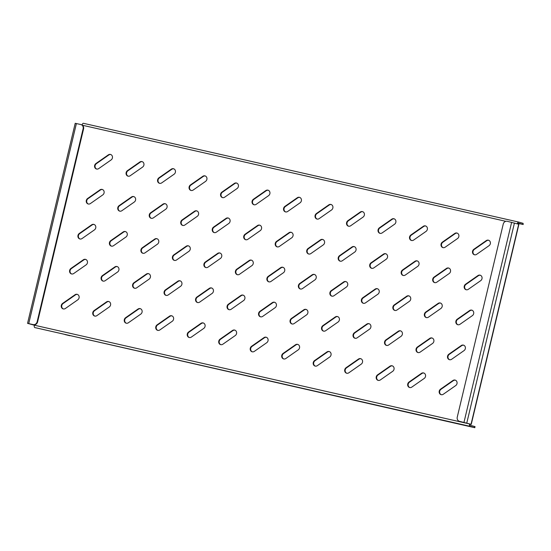 <?xml version="1.0" encoding="UTF-8"?>
<svg xmlns="http://www.w3.org/2000/svg" width="551" height="551" viewBox="0 0 551 551"><rect width="100%" height="100%" fill="white"/><g stroke="black" fill="none" stroke-linecap="round" stroke-linejoin="round"><path stroke-width="0.83" d="M94.882 316.095A3.058 2.741 106 0 1 94.558 310.702L106.949 302.044A3.058 2.741 106 0 1 108.946 301.583M92.816 312.493A3.058 2.741 106 0 1 94.104 310.571L106.495 301.914A3.058 2.741 106 0 1 110.634 303.938A3.058 2.741 106 0 1 109.277 306.976L96.886 315.633A3.058 2.741 106 0 1 92.816 312.493M63.393 308.946A3.058 2.741 106 0 1 63.062 303.553L75.453 294.895A3.058 2.741 106 0 1 77.457 294.434M61.319 305.35A3.058 2.741 106 0 1 62.607 303.422L74.998 294.764A3.058 2.741 106 0 1 79.144 296.796A3.058 2.741 106 0 1 77.781 299.827L65.39 308.484A3.058 2.741 106 0 1 61.319 305.35M126.379 323.237A3.058 2.741 106 0 1 126.048 317.844L138.446 309.187A3.058 2.741 106 0 1 140.443 308.725M124.312 319.642A3.058 2.741 106 0 1 125.594 317.713L137.984 309.056A3.058 2.741 106 0 1 142.13 311.088A3.058 2.741 106 0 1 140.767 314.118L128.376 322.776A3.058 2.741 106 0 1 124.312 319.642M157.868 330.386A3.058 2.741 106 0 1 157.545 324.994L169.935 316.336A3.058 2.741 106 0 1 171.94 315.875M155.802 326.784A3.058 2.741 106 0 1 157.09 324.863L169.481 316.205A3.058 2.741 106 0 1 173.627 318.23A3.058 2.741 106 0 1 172.263 321.267L159.873 329.925A3.058 2.741 106 0 1 155.802 326.784M189.365 337.529A3.058 2.741 106 0 1 189.041 332.136L201.432 323.478A3.058 2.741 106 0 1 203.429 323.017M187.299 333.934A3.058 2.741 106 0 1 188.58 332.005L200.97 323.347A3.058 2.741 106 0 1 205.117 325.379A3.058 2.741 106 0 1 203.76 328.41L191.369 337.067A3.058 2.741 106 0 1 187.299 333.934M220.861 344.678A3.058 2.741 106 0 1 220.531 339.285L232.921 330.628A3.058 2.741 106 0 1 234.926 330.166M218.788 341.076A3.058 2.741 106 0 1 220.076 339.154L232.467 330.497A3.058 2.741 106 0 1 236.613 332.522A3.058 2.741 106 0 1 235.249 335.559L222.859 344.217A3.058 2.741 106 0 1 218.788 341.076M252.351 351.827A3.058 2.741 106 0 1 252.027 346.427L264.418 337.77A3.058 2.741 106 0 1 266.415 337.308M250.285 348.225A3.058 2.741 106 0 1 251.566 346.297L263.957 337.639A3.058 2.741 106 0 1 268.103 339.671A3.058 2.741 106 0 1 266.746 342.701L254.355 351.366A3.058 2.741 106 0 1 250.285 348.225M283.848 358.97A3.058 2.741 106 0 1 283.517 353.577L295.908 344.919A3.058 2.741 106 0 1 297.912 344.458M281.775 355.367A3.058 2.741 106 0 1 283.062 353.446L295.453 344.788A3.058 2.741 106 0 1 299.599 346.82A3.058 2.741 106 0 1 298.236 349.851L285.845 358.508A3.058 2.741 106 0 1 281.775 355.367M315.337 366.119A3.058 2.741 106 0 1 315.014 360.719L327.404 352.061A3.058 2.741 106 0 1 329.408 351.6M313.271 362.517A3.058 2.741 106 0 1 314.559 360.588L326.95 351.931A3.058 2.741 106 0 1 331.089 353.962A3.058 2.741 106 0 1 329.732 356.993L317.342 365.657A3.058 2.741 106 0 1 313.271 362.517M346.834 373.261A3.058 2.741 106 0 1 346.51 367.868L358.901 359.211A3.058 2.741 106 0 1 360.898 358.749M344.768 369.659A3.058 2.741 106 0 1 346.049 367.737L358.439 359.08A3.058 2.741 106 0 1 362.586 361.112A3.058 2.741 106 0 1 361.222 364.142L348.831 372.8A3.058 2.741 106 0 1 344.768 369.659M378.323 380.41A3.058 2.741 106 0 1 378 375.011L390.39 366.353A3.058 2.741 106 0 1 392.395 365.892M376.257 376.808A3.058 2.741 106 0 1 377.545 374.88L389.936 366.222A3.058 2.741 106 0 1 394.082 368.254A3.058 2.741 106 0 1 392.718 371.291L380.328 379.949A3.058 2.741 106 0 1 376.257 376.808M409.82 387.553A3.058 2.741 106 0 1 409.496 382.16L421.887 373.502A3.058 2.741 106 0 1 423.884 373.041M407.754 383.951A3.058 2.741 106 0 1 409.035 382.029L421.425 373.371A3.058 2.741 106 0 1 425.572 375.403A3.058 2.741 106 0 1 424.215 378.434L411.824 387.091A3.058 2.741 106 0 1 407.754 383.951M441.317 394.702A3.058 2.741 106 0 1 440.986 389.302L453.377 380.645A3.058 2.741 106 0 1 455.381 380.183M439.243 391.1A3.058 2.741 106 0 1 440.531 389.178L452.922 380.514A3.058 2.741 106 0 1 457.068 382.546A3.058 2.741 106 0 1 455.705 385.583L443.314 394.24A3.058 2.741 106 0 1 439.243 391.1M71.72 273.978A3.058 2.741 106 0 1 71.396 268.578L83.786 259.92A3.058 2.741 106 0 1 85.791 259.459M69.653 270.376A3.058 2.741 106 0 1 70.941 268.447L83.332 259.79A3.058 2.741 106 0 1 87.471 261.821A3.058 2.741 106 0 1 86.114 264.852L73.724 273.516A3.058 2.741 106 0 1 69.653 270.376M103.216 281.12A3.058 2.741 106 0 1 102.892 275.727L115.283 267.07A3.058 2.741 106 0 1 117.28 266.608M101.15 277.518A3.058 2.741 106 0 1 102.431 275.596L114.822 266.939A3.058 2.741 106 0 1 118.968 268.971A3.058 2.741 106 0 1 117.611 272.001L105.22 280.659A3.058 2.741 106 0 1 101.15 277.518M134.713 288.269A3.058 2.741 106 0 1 134.382 282.87L146.773 274.212A3.058 2.741 106 0 1 148.777 273.751M132.639 284.667A3.058 2.741 106 0 1 133.927 282.739L146.318 274.081A3.058 2.741 106 0 1 150.464 276.113A3.058 2.741 106 0 1 149.101 279.15L136.71 287.808A3.058 2.741 106 0 1 132.639 284.667M166.202 295.412A3.058 2.741 106 0 1 165.879 290.019L178.269 281.361A3.058 2.741 106 0 1 180.267 280.9M164.136 291.81A3.058 2.741 106 0 1 165.417 289.888L177.808 281.23A3.058 2.741 106 0 1 181.954 283.262A3.058 2.741 106 0 1 180.597 286.293L168.207 294.95A3.058 2.741 106 0 1 164.136 291.81M197.699 302.561A3.058 2.741 106 0 1 197.368 297.161L209.759 288.504A3.058 2.741 106 0 1 211.763 288.042M195.626 298.959A3.058 2.741 106 0 1 196.914 297.03L209.304 288.373A3.058 2.741 106 0 1 213.451 290.405A3.058 2.741 106 0 1 212.087 293.442L199.696 302.1A3.058 2.741 106 0 1 195.626 298.959M229.188 309.703A3.058 2.741 106 0 1 228.865 304.31L241.255 295.653A3.058 2.741 106 0 1 243.26 295.191M227.122 306.101A3.058 2.741 106 0 1 228.41 304.18L240.801 295.522A3.058 2.741 106 0 1 244.94 297.554A3.058 2.741 106 0 1 243.583 300.584L231.193 309.242A3.058 2.741 106 0 1 227.122 306.101M260.685 316.853A3.058 2.741 106 0 1 260.361 311.46L272.752 302.795A3.058 2.741 106 0 1 274.749 302.334M258.619 313.25A3.058 2.741 106 0 1 259.9 311.329L272.29 302.664A3.058 2.741 106 0 1 276.437 304.696A3.058 2.741 106 0 1 275.073 307.733L262.682 316.391A3.058 2.741 106 0 1 258.619 313.25M292.175 323.995A3.058 2.741 106 0 1 291.851 318.602L304.242 309.944A3.058 2.741 106 0 1 306.246 309.483M290.108 320.393A3.058 2.741 106 0 1 291.396 318.471L303.787 309.814A3.058 2.741 106 0 1 307.933 311.845A3.058 2.741 106 0 1 306.57 314.876L294.179 323.533A3.058 2.741 106 0 1 290.108 320.393M323.671 331.144A3.058 2.741 106 0 1 323.347 325.751L335.738 317.087A3.058 2.741 106 0 1 337.735 316.625M321.605 327.542A3.058 2.741 106 0 1 322.886 325.62L335.277 316.963A3.058 2.741 106 0 1 339.423 318.988A3.058 2.741 106 0 1 338.066 322.025L325.675 330.683A3.058 2.741 106 0 1 321.605 327.542M355.168 338.286A3.058 2.741 106 0 1 354.837 332.894L367.228 324.236A3.058 2.741 106 0 1 369.232 323.774M353.095 334.684A3.058 2.741 106 0 1 354.383 332.763L366.773 324.105A3.058 2.741 106 0 1 370.919 326.137A3.058 2.741 106 0 1 369.556 329.167L357.165 337.825A3.058 2.741 106 0 1 353.095 334.684M386.657 345.436A3.058 2.741 106 0 1 386.334 340.043L398.724 331.385A3.058 2.741 106 0 1 400.722 330.924M384.591 341.834A3.058 2.741 106 0 1 385.872 339.912L398.27 331.254A3.058 2.741 106 0 1 402.409 333.279A3.058 2.741 106 0 1 401.052 336.317L388.662 344.974A3.058 2.741 106 0 1 384.591 341.834M418.154 352.578A3.058 2.741 106 0 1 417.823 347.185L430.214 338.528A3.058 2.741 106 0 1 432.218 338.066M416.088 348.976A3.058 2.741 106 0 1 417.369 347.054L429.759 338.397A3.058 2.741 106 0 1 433.906 340.428A3.058 2.741 106 0 1 432.542 343.459L420.151 352.117A3.058 2.741 106 0 1 416.088 348.976M449.644 359.727A3.058 2.741 106 0 1 449.32 354.334L461.71 345.677A3.058 2.741 106 0 1 463.715 345.215M447.577 356.125A3.058 2.741 106 0 1 448.865 354.203L461.256 345.546A3.058 2.741 106 0 1 465.395 347.571A3.058 2.741 106 0 1 464.038 350.608L451.648 359.266A3.058 2.741 106 0 1 447.577 356.125M80.053 239.003A3.058 2.741 106 0 1 79.73 233.61L92.12 224.946A3.058 2.741 106 0 1 94.118 224.484M77.987 235.401A3.058 2.741 106 0 1 79.268 233.479L91.659 224.815A3.058 2.741 106 0 1 95.805 226.847A3.058 2.741 106 0 1 94.448 229.884L82.058 238.542A3.058 2.741 106 0 1 77.987 235.401M111.55 246.145A3.058 2.741 106 0 1 111.219 240.753L123.61 232.095A3.058 2.741 106 0 1 125.614 231.634M109.477 242.543A3.058 2.741 106 0 1 110.765 240.622L123.155 231.964A3.058 2.741 106 0 1 127.302 233.996A3.058 2.741 106 0 1 125.938 237.026L113.547 245.684A3.058 2.741 106 0 1 109.477 242.543M143.04 253.295A3.058 2.741 106 0 1 142.716 247.902L155.106 239.237A3.058 2.741 106 0 1 157.104 238.776M140.973 249.693A3.058 2.741 106 0 1 142.261 247.771L154.652 239.113A3.058 2.741 106 0 1 158.791 241.138A3.058 2.741 106 0 1 157.434 244.176L145.044 252.833A3.058 2.741 106 0 1 140.973 249.693M174.536 260.437A3.058 2.741 106 0 1 174.206 255.044L186.603 246.387A3.058 2.741 106 0 1 188.6 245.925M172.47 256.835A3.058 2.741 106 0 1 173.751 254.913L186.142 246.256A3.058 2.741 106 0 1 190.288 248.287A3.058 2.741 106 0 1 188.924 251.318L176.534 259.976A3.058 2.741 106 0 1 172.47 256.835M206.026 267.586A3.058 2.741 106 0 1 205.702 262.193L218.093 253.536A3.058 2.741 106 0 1 220.097 253.074M203.96 263.984A3.058 2.741 106 0 1 205.248 262.062L217.638 253.405A3.058 2.741 106 0 1 221.784 255.43A3.058 2.741 106 0 1 220.421 258.467L208.03 267.125A3.058 2.741 106 0 1 203.96 263.984M237.522 274.729A3.058 2.741 106 0 1 237.199 269.336L249.589 260.678A3.058 2.741 106 0 1 251.587 260.217M235.456 271.133A3.058 2.741 106 0 1 236.737 269.205L249.128 260.547A3.058 2.741 106 0 1 253.274 262.579A3.058 2.741 106 0 1 251.917 265.61L239.527 274.267A3.058 2.741 106 0 1 235.456 271.133M269.019 281.878A3.058 2.741 106 0 1 268.688 276.485L281.079 267.827A3.058 2.741 106 0 1 283.083 267.366M266.946 278.276A3.058 2.741 106 0 1 268.234 276.354L280.624 267.696A3.058 2.741 106 0 1 284.771 269.721A3.058 2.741 106 0 1 283.407 272.759L271.016 281.416A3.058 2.741 106 0 1 266.946 278.276M300.509 289.02A3.058 2.741 106 0 1 300.185 283.627L312.575 274.97A3.058 2.741 106 0 1 314.573 274.508M298.442 285.425A3.058 2.741 106 0 1 299.723 283.496L312.121 274.839A3.058 2.741 106 0 1 316.26 276.871A3.058 2.741 106 0 1 314.903 279.901L302.513 288.559A3.058 2.741 106 0 1 298.442 285.425M332.005 296.169A3.058 2.741 106 0 1 331.674 290.776L344.065 282.119A3.058 2.741 106 0 1 346.069 281.657M329.939 292.567A3.058 2.741 106 0 1 331.22 290.646L343.61 281.988A3.058 2.741 106 0 1 347.757 284.013A3.058 2.741 106 0 1 346.393 287.05L334.002 295.708A3.058 2.741 106 0 1 329.939 292.567M363.495 303.312A3.058 2.741 106 0 1 363.171 297.919L375.562 289.261A3.058 2.741 106 0 1 377.566 288.8M361.428 299.716A3.058 2.741 106 0 1 362.716 297.788L375.107 289.13A3.058 2.741 106 0 1 379.246 291.162A3.058 2.741 106 0 1 377.89 294.193L365.499 302.85A3.058 2.741 106 0 1 361.428 299.716M394.991 310.461A3.058 2.741 106 0 1 394.668 305.068L407.058 296.41A3.058 2.741 106 0 1 409.056 295.949M392.925 306.859A3.058 2.741 106 0 1 394.206 304.937L406.597 296.28A3.058 2.741 106 0 1 410.743 298.305A3.058 2.741 106 0 1 409.379 301.342L396.989 309.999A3.058 2.741 106 0 1 392.925 306.859M426.481 317.603A3.058 2.741 106 0 1 426.157 312.21L438.548 303.553A3.058 2.741 106 0 1 440.552 303.091M424.415 314.008A3.058 2.741 106 0 1 425.703 312.08L438.093 303.422A3.058 2.741 106 0 1 442.239 305.454A3.058 2.741 106 0 1 440.876 308.484L428.485 317.142A3.058 2.741 106 0 1 424.415 314.008M457.977 324.753A3.058 2.741 106 0 1 457.654 319.36L470.044 310.702A3.058 2.741 106 0 1 472.042 310.241M455.911 321.15A3.058 2.741 106 0 1 457.192 319.229L469.583 310.571A3.058 2.741 106 0 1 473.729 312.596A3.058 2.741 106 0 1 472.372 315.633L459.982 324.291A3.058 2.741 106 0 1 455.911 321.15M88.387 204.028A3.058 2.741 106 0 1 88.057 198.635L100.454 189.978A3.058 2.741 106 0 1 102.452 189.516M86.321 200.426A3.058 2.741 106 0 1 87.602 198.505L99.993 189.847A3.058 2.741 106 0 1 104.139 191.872A3.058 2.741 106 0 1 102.775 194.909L90.385 203.567A3.058 2.741 106 0 1 86.321 200.426M119.877 211.171A3.058 2.741 106 0 1 119.553 205.778L131.944 197.12A3.058 2.741 106 0 1 133.948 196.659M117.811 207.575A3.058 2.741 106 0 1 119.099 205.647L131.489 196.989A3.058 2.741 106 0 1 135.636 199.021A3.058 2.741 106 0 1 134.272 202.052L121.881 210.709A3.058 2.741 106 0 1 117.811 207.575M151.373 218.32A3.058 2.741 106 0 1 151.05 212.927L163.44 204.269A3.058 2.741 106 0 1 165.438 203.808M149.307 214.718A3.058 2.741 106 0 1 150.588 212.796L162.979 204.139A3.058 2.741 106 0 1 167.125 206.164A3.058 2.741 106 0 1 165.768 209.201L153.378 217.859A3.058 2.741 106 0 1 149.307 214.718M182.87 225.462A3.058 2.741 106 0 1 182.539 220.069L194.93 211.412A3.058 2.741 106 0 1 196.934 210.95M180.797 221.867A3.058 2.741 106 0 1 182.085 219.939L194.475 211.281A3.058 2.741 106 0 1 198.622 213.313A3.058 2.741 106 0 1 197.258 216.343L184.867 225.001A3.058 2.741 106 0 1 180.797 221.867M214.36 232.612A3.058 2.741 106 0 1 214.036 227.219L226.427 218.561A3.058 2.741 106 0 1 228.424 218.1M212.293 229.009A3.058 2.741 106 0 1 213.574 227.088L225.965 218.43A3.058 2.741 106 0 1 230.111 220.455A3.058 2.741 106 0 1 228.755 223.492L216.364 232.15A3.058 2.741 106 0 1 212.293 229.009M245.856 239.754A3.058 2.741 106 0 1 245.526 234.361L257.916 225.703A3.058 2.741 106 0 1 259.92 225.242M243.783 236.159A3.058 2.741 106 0 1 245.071 234.23L257.462 225.573A3.058 2.741 106 0 1 261.608 227.604A3.058 2.741 106 0 1 260.244 230.635L247.854 239.292A3.058 2.741 106 0 1 243.783 236.159M277.346 246.903A3.058 2.741 106 0 1 277.022 241.51L289.413 232.853A3.058 2.741 106 0 1 291.417 232.391M275.28 243.301A3.058 2.741 106 0 1 276.568 241.379L288.958 232.722A3.058 2.741 106 0 1 293.098 234.747A3.058 2.741 106 0 1 291.741 237.784L279.35 246.442A3.058 2.741 106 0 1 275.28 243.301M308.842 254.045A3.058 2.741 106 0 1 308.519 248.653L320.909 239.995A3.058 2.741 106 0 1 322.907 239.533M306.776 250.45A3.058 2.741 106 0 1 308.057 248.522L320.448 239.864A3.058 2.741 106 0 1 324.594 241.896A3.058 2.741 106 0 1 323.23 244.926L310.84 253.584A3.058 2.741 106 0 1 306.776 250.45M340.332 261.195A3.058 2.741 106 0 1 340.008 255.802L352.399 247.144A3.058 2.741 106 0 1 354.403 246.683M338.266 257.592A3.058 2.741 106 0 1 339.554 255.671L351.944 247.013A3.058 2.741 106 0 1 356.091 249.038A3.058 2.741 106 0 1 354.727 252.076L342.336 260.733A3.058 2.741 106 0 1 338.266 257.592M371.829 268.337A3.058 2.741 106 0 1 371.505 262.944L383.895 254.286A3.058 2.741 106 0 1 385.893 253.825M369.762 264.742A3.058 2.741 106 0 1 371.043 262.813L383.434 254.156A3.058 2.741 106 0 1 387.58 256.187A3.058 2.741 106 0 1 386.223 259.218L373.833 267.876A3.058 2.741 106 0 1 369.762 264.742M403.325 275.486A3.058 2.741 106 0 1 402.995 270.093L415.385 261.436A3.058 2.741 106 0 1 417.389 260.974M401.252 271.884A3.058 2.741 106 0 1 402.54 269.962L414.931 261.305A3.058 2.741 106 0 1 419.077 263.33A3.058 2.741 106 0 1 417.713 266.367L405.322 275.025A3.058 2.741 106 0 1 401.252 271.884M434.815 282.635A3.058 2.741 106 0 1 434.491 277.236L446.882 268.578A3.058 2.741 106 0 1 448.879 268.117M432.749 279.033A3.058 2.741 106 0 1 434.036 277.105L446.427 268.447A3.058 2.741 106 0 1 450.566 270.479A3.058 2.741 106 0 1 449.21 273.51L436.819 282.174A3.058 2.741 106 0 1 432.749 279.033M466.311 289.778A3.058 2.741 106 0 1 465.981 284.385L478.371 275.727A3.058 2.741 106 0 1 480.376 275.266M464.245 286.176A3.058 2.741 106 0 1 465.526 284.254L477.917 275.596A3.058 2.741 106 0 1 482.063 277.628A3.058 2.741 106 0 1 480.699 280.659L468.309 289.316A3.058 2.741 106 0 1 464.245 286.176M96.721 169.054A3.058 2.741 106 0 1 96.391 163.661L108.781 155.003A3.058 2.741 106 0 1 110.785 154.542M94.648 165.452A3.058 2.741 106 0 1 95.936 163.53L108.327 154.872A3.058 2.741 106 0 1 112.473 156.897A3.058 2.741 106 0 1 111.109 159.935L98.719 168.592A3.058 2.741 106 0 1 94.648 165.452M128.211 176.196A3.058 2.741 106 0 1 127.887 170.803L140.278 162.146A3.058 2.741 106 0 1 142.275 161.684M126.145 172.601A3.058 2.741 106 0 1 127.426 170.672L139.816 162.015A3.058 2.741 106 0 1 143.963 164.046A3.058 2.741 106 0 1 142.606 167.077L130.215 175.735A3.058 2.741 106 0 1 126.145 172.601M159.707 183.345A3.058 2.741 106 0 1 159.377 177.952L171.767 169.295A3.058 2.741 106 0 1 173.772 168.833M157.634 179.743A3.058 2.741 106 0 1 158.922 177.821L171.313 169.164A3.058 2.741 106 0 1 175.459 171.189A3.058 2.741 106 0 1 174.095 174.226L161.705 182.884A3.058 2.741 106 0 1 157.634 179.743M191.197 190.494A3.058 2.741 106 0 1 190.873 185.095L203.264 176.437A3.058 2.741 106 0 1 205.268 175.976M189.131 186.892A3.058 2.741 106 0 1 190.419 184.964L202.809 176.306A3.058 2.741 106 0 1 206.949 178.338A3.058 2.741 106 0 1 205.592 181.369L193.201 190.026A3.058 2.741 106 0 1 189.131 186.892M222.694 197.637A3.058 2.741 106 0 1 222.37 192.244L234.76 183.586A3.058 2.741 106 0 1 236.758 183.125M220.627 194.035A3.058 2.741 106 0 1 221.908 192.113L234.299 183.455A3.058 2.741 106 0 1 238.445 185.48A3.058 2.741 106 0 1 237.082 188.518L224.691 197.175A3.058 2.741 106 0 1 220.627 194.035M254.183 204.786A3.058 2.741 106 0 1 253.859 199.386L266.25 190.729A3.058 2.741 106 0 1 268.254 190.267M252.117 201.184A3.058 2.741 106 0 1 253.405 199.255L265.796 190.598A3.058 2.741 106 0 1 269.942 192.63A3.058 2.741 106 0 1 268.578 195.66L256.187 204.325A3.058 2.741 106 0 1 252.117 201.184M285.68 211.928A3.058 2.741 106 0 1 285.356 206.535L297.747 197.878A3.058 2.741 106 0 1 299.744 197.416M283.613 208.326A3.058 2.741 106 0 1 284.895 206.405L297.285 197.747A3.058 2.741 106 0 1 301.431 199.779A3.058 2.741 106 0 1 300.075 202.809L287.684 211.467A3.058 2.741 106 0 1 283.613 208.326M317.176 219.078A3.058 2.741 106 0 1 316.846 213.678L329.236 205.02A3.058 2.741 106 0 1 331.241 204.559M315.103 215.475A3.058 2.741 106 0 1 316.391 213.547L328.782 204.889A3.058 2.741 106 0 1 332.928 206.921A3.058 2.741 106 0 1 331.564 209.959L319.174 218.616A3.058 2.741 106 0 1 315.103 215.475M348.666 226.22A3.058 2.741 106 0 1 348.342 220.827L360.733 212.169A3.058 2.741 106 0 1 362.73 211.708M346.6 222.618A3.058 2.741 106 0 1 347.881 220.696L360.278 212.039A3.058 2.741 106 0 1 364.418 214.07A3.058 2.741 106 0 1 363.061 217.101L350.67 225.758A3.058 2.741 106 0 1 346.6 222.618M380.162 233.369A3.058 2.741 106 0 1 379.832 227.969L392.222 219.312A3.058 2.741 106 0 1 394.227 218.85M378.096 229.767A3.058 2.741 106 0 1 379.377 227.839L391.768 219.181A3.058 2.741 106 0 1 395.914 221.213A3.058 2.741 106 0 1 394.55 224.25L382.16 232.908A3.058 2.741 106 0 1 378.096 229.767M411.652 240.511A3.058 2.741 106 0 1 411.328 235.119L423.719 226.461A3.058 2.741 106 0 1 425.723 226M409.586 236.909A3.058 2.741 106 0 1 410.874 234.988L423.264 226.33A3.058 2.741 106 0 1 427.404 228.362A3.058 2.741 106 0 1 426.047 231.392L413.656 240.05A3.058 2.741 106 0 1 409.586 236.909M443.149 247.661A3.058 2.741 106 0 1 442.825 242.268L455.216 233.603A3.058 2.741 106 0 1 457.213 233.142M441.082 244.059A3.058 2.741 106 0 1 442.363 242.137L454.754 233.472A3.058 2.741 106 0 1 458.9 235.504A3.058 2.741 106 0 1 457.544 238.542L445.146 247.199A3.058 2.741 106 0 1 441.082 244.059M474.638 254.803A3.058 2.741 106 0 1 474.315 249.41L486.705 240.753A3.058 2.741 106 0 1 488.709 240.291M472.572 251.201A3.058 2.741 106 0 1 473.86 249.279L486.251 240.622A3.058 2.741 106 0 1 490.397 242.654A3.058 2.741 106 0 1 489.033 245.684L476.643 254.342A3.058 2.741 106 0 1 472.572 251.201M459.568 421.343A3.595 3.23 -74 0 1 459.41 421.308A3.595 3.23 -74 0 1 457.254 417.135L503.242 224.078A3.595 3.23 -74 0 1 507.23 221.295L518.911 224.278L471.257 424.325L459.568 421.343L469.61 423.96A2.156 0.95 102.8 0 0 470.024 426.316L474.445 427.583L474.693 426.529L475.045 426.653L474.79 427.7L474.445 427.583M81.259 124.671A3.595 3.23 106 0 1 81.417 124.712A3.595 3.23 106 0 1 83.573 128.879L37.585 321.936A3.595 3.23 106 0 1 33.604 324.718L27.55 323.347L34.362 325.228M33.604 324.718L28.597 323.602L34.369 325.2L34.472 324.787M469.624 423.905L471.257 424.325M27.55 323.347L75.212 123.3L80.804 124.54A3.595 3.23 -74 0 1 80.956 124.581L81.417 124.712M33.143 324.587A3.595 3.23 -74 0 0 37.124 321.805L37.585 321.936M83.573 128.879L83.118 128.748L37.124 321.805M83.118 128.748A3.595 3.23 -74 0 0 80.956 124.581M470.072 424.091A1.081 0.475 102.8 0 0 470.278 425.269L474.693 426.529M474.79 427.7L34.782 327.563A2.156 0.95 -77.2 0 1 34.369 325.2L469.61 423.96M69.86 335.724L64.894 334.526L69.881 335.649M440.125 419.635L445.091 420.833L440.125 419.635M82.071 124.987A2.156 0.95 -77.2 0 1 83.421 123.307A2.156 0.95 -77.2 0 1 83.442 123.314L518.643 222.06M518.009 223.375L523.202 224.505L518.436 223.121A1.081 0.475 102.8 0 0 518.422 223.114A1.081 0.475 102.8 0 0 517.754 223.933M522.851 224.381L523.099 223.334L518.684 222.074A2.156 0.95 102.8 0 0 518.663 222.067A2.156 0.95 102.8 0 0 517.299 223.802M523.099 223.334L523.202 224.505M94.104 310.571L94.558 310.702M62.607 303.422L63.062 303.553M125.594 317.713L126.048 317.844M157.09 324.863L157.545 324.994M188.58 332.005L189.041 332.136M220.076 339.154L220.531 339.285M251.566 346.297L252.027 346.427M283.062 353.446L283.517 353.577M314.559 360.588L315.014 360.719M346.049 367.737L346.51 367.868M377.545 374.88L378 375.011M409.035 382.029L409.496 382.16M440.531 389.178L440.986 389.302M70.941 268.447L71.396 268.578M102.431 275.596L102.892 275.727M133.927 282.739L134.382 282.87M165.417 289.888L165.879 290.019M196.914 297.03L197.368 297.161M228.41 304.18L228.865 304.31M259.9 311.329L260.361 311.46M291.396 318.471L291.851 318.602M322.886 325.62L323.347 325.751M354.383 332.763L354.837 332.894M385.872 339.912L386.334 340.043M417.369 347.054L417.823 347.185M448.865 354.203L449.32 354.334M79.268 233.479L79.73 233.61M110.765 240.622L111.219 240.753M142.261 247.771L142.716 247.902M173.751 254.913L174.206 255.044M205.248 262.062L205.702 262.193M236.737 269.205L237.199 269.336M268.234 276.354L268.688 276.485M299.723 283.496L300.185 283.627M331.22 290.646L331.674 290.776M362.716 297.788L363.171 297.919M394.206 304.937L394.668 305.068M425.703 312.08L426.157 312.21M457.192 319.229L457.654 319.36M87.602 198.505L88.057 198.635M119.099 205.647L119.553 205.778M150.588 212.796L151.05 212.927M182.085 219.939L182.539 220.069M213.574 227.088L214.036 227.219M245.071 234.23L245.526 234.361M276.568 241.379L277.022 241.51M308.057 248.522L308.519 248.653M339.554 255.671L340.008 255.802M371.043 262.813L371.505 262.944M402.54 269.962L402.995 270.093M434.036 277.105L434.491 277.236M465.526 284.254L465.981 284.385M95.936 163.53L96.391 163.661M127.426 170.672L127.887 170.803M158.922 177.821L159.377 177.952M190.419 184.964L190.873 185.095M221.908 192.113L222.37 192.244M253.405 199.255L253.859 199.386M284.895 206.405L285.356 206.535M316.391 213.547L316.846 213.678M347.881 220.696L348.342 220.827M379.377 227.839L379.832 227.969M410.874 234.988L411.328 235.119M442.363 242.137L442.825 242.268M473.86 249.279L474.315 249.41M486.251 240.622L486.705 240.753M454.754 233.472L455.216 233.603M423.264 226.33L423.719 226.461M391.768 219.181L392.222 219.312M360.278 212.039L360.733 212.169M328.782 204.889L329.236 205.02M297.285 197.747L297.747 197.878M265.796 190.598L266.25 190.729M234.299 183.455L234.76 183.586M202.809 176.306L203.264 176.437M171.313 169.164L171.767 169.295M139.816 162.015L140.278 162.146M108.327 154.872L108.781 155.003M477.917 275.596L478.371 275.727M446.427 268.447L446.882 268.578M414.931 261.305L415.385 261.436M383.434 254.156L383.895 254.286M351.944 247.013L352.399 247.144M320.448 239.864L320.909 239.995M288.958 232.722L289.413 232.853M257.462 225.573L257.916 225.703M225.965 218.43L226.427 218.561M194.475 211.281L194.93 211.412M162.979 204.139L163.44 204.269M131.489 196.989L131.944 197.12M99.993 189.847L100.454 189.978M469.583 310.571L470.044 310.702M438.093 303.422L438.548 303.553M406.597 296.28L407.058 296.41M375.107 289.13L375.562 289.261M343.61 281.988L344.065 282.119M312.121 274.839L312.575 274.97M280.624 267.696L281.079 267.827M249.128 260.547L249.589 260.678M217.638 253.405L218.093 253.536M186.142 246.256L186.603 246.387M154.652 239.113L155.106 239.237M123.155 231.964L123.61 232.095M91.659 224.815L92.12 224.946M461.256 345.546L461.71 345.677M429.759 338.397L430.214 338.528M398.27 331.254L398.724 331.385M366.773 324.105L367.228 324.236M335.277 316.963L335.738 317.087M303.787 309.814L304.242 309.944M272.29 302.664L272.752 302.795M240.801 295.522L241.255 295.653M209.304 288.373L209.759 288.504M177.808 281.23L178.269 281.361M146.318 274.081L146.773 274.212M114.822 266.939L115.283 267.07M83.332 259.79L83.786 259.92M452.922 380.514L453.377 380.645M421.425 373.371L421.887 373.502M389.936 366.222L390.39 366.353M358.439 359.08L358.901 359.211M326.95 351.931L327.404 352.061M295.453 344.788L295.908 344.919M263.957 337.639L264.418 337.77M232.467 330.497L232.921 330.628M200.97 323.347L201.432 323.478M169.481 316.205L169.935 316.336M137.984 309.056L138.446 309.187M505.846 221.316L82.45 125.249M518.705 224.209L471.043 424.256M514.441 222.983L466.78 423.037M463.976 422.348L511.638 222.294M28.735 323.589L76.396 123.541M470.024 426.316L34.782 327.563M74.998 294.764L75.453 294.895M106.495 301.914L106.949 302.044M83.421 123.307L518.663 222.067M459.41 421.308L459.871 421.439"/></g></svg>
